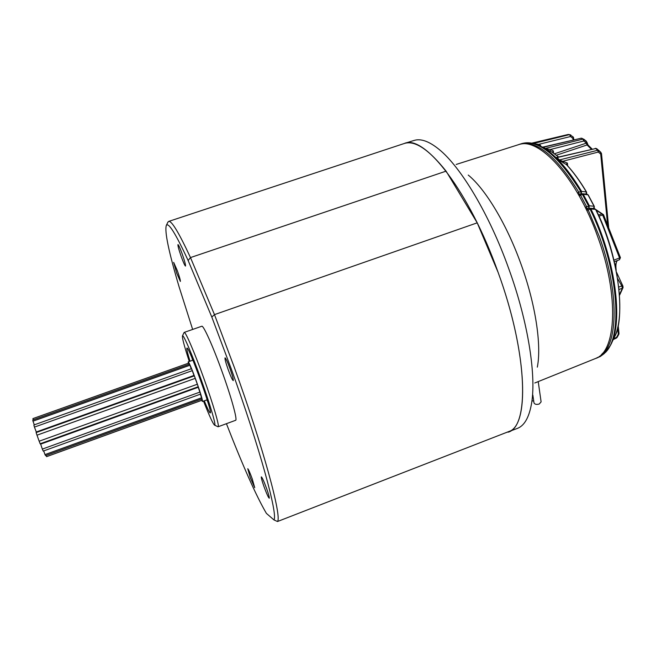 <?xml version="1.0" encoding="UTF-8"?>
<svg xmlns="http://www.w3.org/2000/svg" width="656" height="656" viewBox="0 0 656 656"><rect width="100%" height="100%" fill="white"/><g stroke="black" fill="none" stroke-linecap="round" stroke-linejoin="round"><path stroke-width="0.98" d="M226.427 423.686C243.015 466.326 256.34 496.223 266.402 513.386L273.937 519.896C278.144 515.272 259.833 447.974 231.109 368.475L211.806 317.045L214.479 314.618L234.29 367.319C263.638 448.524 282.064 517.092 277.488 521.52L510.819 430.754C529.613 420.808 526.432 349.771 498.134 272.437L477.215 222.835L214.479 314.618L190.486 257.578L446.088 171.142L477.215 222.835M203.524 401.111C209.395 416.011 213.085 424.03 214.602 425.178C216.537 426.384 210.191 404.629 201.121 379.504C192.126 354.412 183.204 333.707 182.475 335.864C182.04 337.709 184.303 346.245 189.272 361.472M184.041 332.592L184.197 332.403C185.386 331.214 194.66 352.748 203.893 378.496C213.2 404.293 219.809 426.917 218.136 426.753L217.89 426.695M201.654 400.365L202.474 401.488C202.696 400.127 200.67 393.379 196.382 381.259C191.978 369.221 189.256 362.752 188.215 361.85L188.305 363.244M192.659 360.267L191.962 357.905M190.027 361.202C187.575 353.289 186.534 348.935 186.886 348.131L187.026 348.098C189.108 346.885 212.692 412.46 210.314 412.854L210.191 412.911C209.42 412.55 207.444 408.524 204.287 400.832M230.092 368.861C227.55 361.981 225.869 358.315 225.049 357.856C224.721 358.783 225.762 362.694 228.181 369.599C230.707 376.446 232.388 380.111 233.233 380.603C233.569 379.726 232.527 375.814 230.092 368.861M182.155 253.839C180.006 247.976 178.604 244.885 177.973 244.565C177.71 245.615 178.826 249.698 181.31 256.808C183.45 262.638 184.844 265.721 185.5 266.074C185.771 265.073 184.656 260.99 182.155 253.839M177.35 270.731L173.66 262.367L176.685 273.076L180.375 281.44C180.556 280.588 179.555 277.021 177.35 270.731M252.232 478.855C249.936 472.623 248.435 469.237 247.755 468.704L250.248 477.535L254.725 487.687L252.232 478.855M266.549 488.376C263.925 481.291 262.187 477.445 261.342 476.855C261.063 477.543 261.965 480.823 264.032 486.703C266.639 493.747 268.378 497.592 269.239 498.232C269.526 497.576 268.632 494.288 266.549 488.376M218.136 426.753L235.602 420.307C237.669 420.324 231.47 397.634 222.171 371.927C212.979 346.253 203.352 324.917 201.769 326.245L184.197 332.403M167.764 222.433L168.625 221.433C171.503 220.416 178.785 232.462 190.486 257.578L188.141 260.514C175.718 233.708 168.444 222.007 166.321 225.41C164.451 231.363 168.731 251.896 179.145 287L192.651 329.435M446.088 171.142C428.606 149.224 414.625 140.023 404.137 143.533L168.625 221.433M211.806 317.045L188.141 260.514M207.878 402.144L206.911 399.881M277.488 521.52L273.937 519.896M538.215 381.603L541.11 401.874L539.224 404.022C536.493 404.76 534.747 404.375 533.984 402.858L532.844 395.092M533.722 401.078L531.934 400.791M468.245 175.062C485.448 189.051 506.768 224.286 521.061 264.278C535.616 304.343 541.692 345.31 537.321 367.13M508.195 432.181C529.523 426.761 527.941 353.838 498.134 272.437C469.245 190.962 424.202 134.103 404.358 143.459L414.002 140.466C420.767 138.301 429.131 141.294 439.11 149.429C460.783 166.919 489.401 214.282 508.736 268.632C528.605 323.055 536.772 378.069 531.188 405.441C528.679 418.077 524.128 425.719 517.543 428.343L504.882 433.067M456.182 164.451L518.297 144.746C538.461 136.227 576.772 177.309 597.706 236.718C619.559 295.979 616.246 352.338 595.213 358.619L534.779 382.989M581.273 193.799L581.593 191.404L586.316 191.929C579.896 181.097 573.287 172.003 566.481 164.664L558.904 160.097L556.313 157.547L557.231 157.243M596.616 357.979L598.977 357.036M572.975 136.817L572.942 138.514L570.556 136.522L570.794 134.915L567.85 134.546M538.379 145.214L538.658 144.361L570.556 136.522L569.564 134.611L573.18 136.915L573.918 139.843M584.225 140.04L583.807 140.999L582.971 139.113L583.955 139.302L584.225 140.04M599.108 150.7L596.673 148.658L598.543 150.413L598.272 152.053L563.381 161.122L563.25 162.877M607.653 225.213L600.707 154.103L601.478 153.447L598.543 150.413L597.616 150.281L598.272 152.053L600.707 154.103L600.978 152.471L599.215 150.798M521.126 143.787C526.481 142.057 532.344 142.59 538.732 145.37L538.74 145.37C552.606 151.634 566.891 166.985 581.593 191.404L580.765 191.527C557.977 155.021 538.1 139.105 521.126 143.787L519.355 144.386C536.28 139.72 556.108 155.661 578.838 192.2L577.526 192.962M558.494 156.948L552.204 152.2L544.857 148.543L542.504 147.19L543.299 147.157M605.004 352.674L605.217 352.592C623.741 335.946 617.886 265.459 590.097 209.149L588.161 209.838L599.174 236.193C618.001 287.5 618.583 338.66 603.422 353.281L605.726 352.247L610.58 345.122L613.844 338.283C626.242 316.028 618.879 256.996 595.599 209.403L590.9 208.969C615.566 259.153 623.553 322.08 610.58 345.113M554.509 153.775L586.234 143.172L587.063 144.96L556.403 155.21M544.857 148.543L582.971 139.113L581.241 138.203L543.316 147.256L545.661 148.609L550.384 149.519L553.32 150.88L552.746 152.085M556.313 157.547L595.746 148.518L557.092 157.579L559.675 160.121L567.383 163.065L566.759 164.418M533.344 143.508L569.564 134.611L568.35 134.48M558.904 160.097L597.616 150.281L595.746 148.518L596.648 148.633L595.254 148.322M596.534 148.568L599.174 150.757M566.661 164.763L566.185 164.303L567.383 163.065L567.702 165.886M613.614 338.767L616.558 337.356L616.427 338.053L613.221 339.587M617.64 327.549L618.296 334.232L616.558 337.356L617.083 337.438L618.813 334.322L618.985 333.494L618.296 334.232L618.813 334.322M591.351 149.24L587.063 144.96L588.096 145.099L588.44 145.87M584.086 139.416L586.423 141.294L586.234 143.172L586.956 142.434M550.384 151.356L550.384 149.519L583.807 140.999L586.21 142.951L586.972 142.311L588.071 145.074M586.972 142.311L583.824 139.22L580.97 138.162L582.233 138.4M552.368 152.29L553.32 150.88L553.582 153.119M542.504 147.19L580.74 138.326M573.114 140.04L572.942 138.514L573.705 137.883M540.667 146.263L540.536 145.271L538.658 144.361L534.919 143.885M531.754 143.164L568.006 134.513L531.729 143.164M566.907 165.123L566.481 164.664M586.267 194.061L586.316 191.929L586.12 194.045M579.068 194.676L578.838 192.2L580.765 191.527L581.118 193.782L578.428 194.537M614.533 336.848C625.168 319.825 619.936 256.324 595.812 209.485L594.459 208.567L593.549 208.829M594.459 208.567L589.047 208.223L590.097 209.149L590.9 208.969L589.203 208.206M602.495 353.322L603.151 353.354M604.963 352.723L604.201 353.617L604.348 352.953M600.322 356.47L604.201 353.617L601.536 354.347M602.528 353.436L602.413 354.297L598.247 357.315L600.166 356.569L605.078 352.682M598.182 357.34L597.657 357.405M589.637 208.124L588.793 208.042L589.359 205.812L594.065 206.255L587.981 194.807L583.266 194.299L589.359 205.812L588.547 205.984L582.43 194.43L583.266 194.299L581.667 193.7M586.029 194.414L586.972 194.143L588.227 194.955L587.005 194.143M593.844 208.51L594.287 206.353L594.213 207.895L593.5 208.477L594.287 206.353L588.227 194.955M579.379 194.57L578.723 195.045L579.379 194.57M585.939 208.788L586.858 208.731L586.571 209.215M586.972 194.143L581.511 193.717L582.43 194.43L579.174 195.857M613.934 260.129L619.551 257.939L619.485 259.727L614.319 261.719M618.854 287.041L621.806 285.934L617.731 278.808M603.364 214.684L596.214 210.338M620.289 257.742L619.551 257.939L602.618 214.914L601.864 213.848L598.387 215.037M622.954 286.467L621.806 285.934L622.38 288.214L623.069 287.574L619.608 295.143M202.064 400.185L46.584 456.658L202.015 400.234L201.663 398.971M46.584 456.658L46.084 455.453M201.663 397.757L44.985 454.6L45.6 455.625L201.925 398.873L200.359 394.182M44.985 454.6L43.69 450.91M199.99 392.058L42.337 449.089L43.222 451.082L200.621 394.084L198.21 387.294M42.337 449.089L40.664 444.137M198.227 386.745L198.219 387.261L40.623 444.12L40.147 443.768L198.227 386.745L194.315 375.855L194.012 375.437L36.195 432.017L36.121 432.583L194.315 375.855M40.147 443.768L39.163 441.209L197.358 384.227M39.163 441.209L36.99 435.182L195.242 378.356M36.99 435.182L36.121 432.583M36.293 431.976L34.432 427.097L192.282 370.648L191.486 368.688L33.85 424.998L34.432 427.097M193.955 375.453L192.282 370.648M34.317 424.834L32.972 421.185L189.953 365.212L189.453 364.187L32.8 420.012L32.972 421.185M191.224 368.787L189.953 365.212M33.284 419.84L32.907 418.602L188.723 363.112L32.907 418.602M189.182 364.285L188.723 363.112M586.767 210.51L588.161 209.838L587.112 208.911L589.022 208.231M597.247 357.643L596.263 358.217L598.01 357.553M599.953 356.667L598.247 357.315M585.234 207.362L586.612 206.665L586.858 208.731L588.793 208.042L588.711 206.369L586.612 206.665L580.503 195.111L579.576 194.389L581.478 193.725M619.551 294.396L622.38 288.214L619.116 289.46M603.381 214.783L598.895 216.185M615.18 265.45L617.017 260.694M214.602 425.178L217.997 426.753M202.474 401.488L207.157 399.791M188.215 361.85L192.905 360.177M182.475 335.864L184.098 332.485M166.321 225.41L167.985 221.974M538.74 145.37L542.594 147.157M599.199 150.773L601.478 153.447L608.719 227.927M616.427 338.053L617.083 337.438M618.173 325.146L618.985 333.494M592.13 149.051L588.096 145.099M558.535 156.94L552.409 152.315M566.759 164.853C573.574 172.208 580.175 181.294 586.571 192.093L586.579 193.692M519.355 144.386L518.666 144.632M595.574 358.463L596.263 358.217M602.413 353.412L605.726 352.247M595.812 209.485L594.5 208.567M595.845 209.567L603.504 214.684L620.428 257.66L619.477 259.727L614.328 261.744M617.304 260.58C615.968 262.359 615.59 265.541 616.173 270.141M616.624 272.453L622.888 286.032L623.069 287.574M198.268 387.27L40.565 444.169M193.979 375.478L36.277 432.017"/></g></svg>
